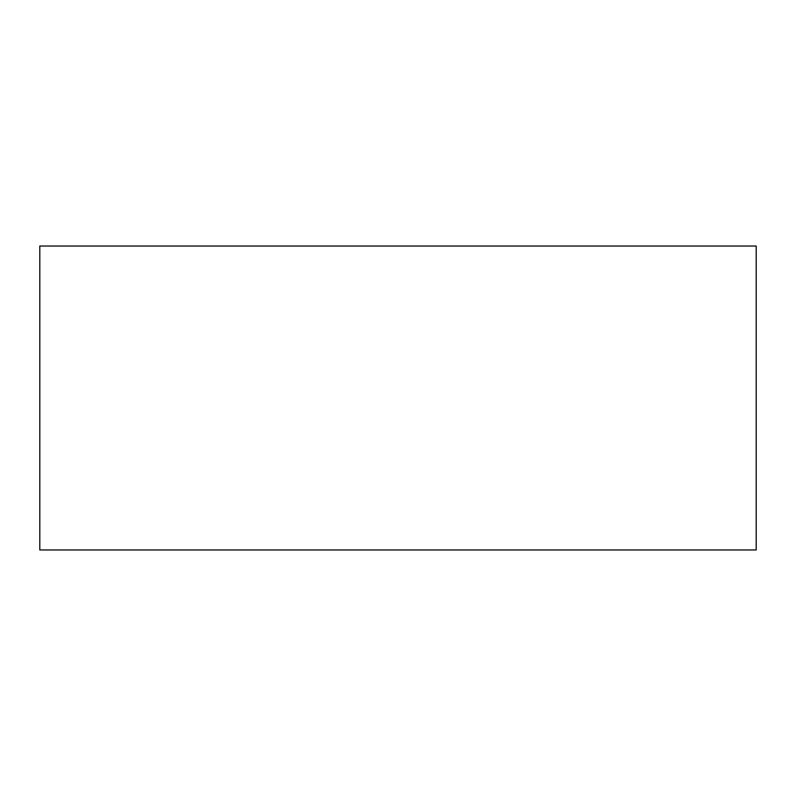 <?xml version="1.0" encoding="UTF-8"?>
<svg xmlns="http://www.w3.org/2000/svg" width="796" height="796" viewBox="0 0 796 796"><rect width="100%" height="100%" fill="white"/><g stroke="black" fill="none" stroke-linecap="round" stroke-linejoin="round"><path stroke-width="1.19" d="M39.8 246.034L756.2 246.034L756.2 549.966L39.8 549.966L39.8 246.034"/></g></svg>
